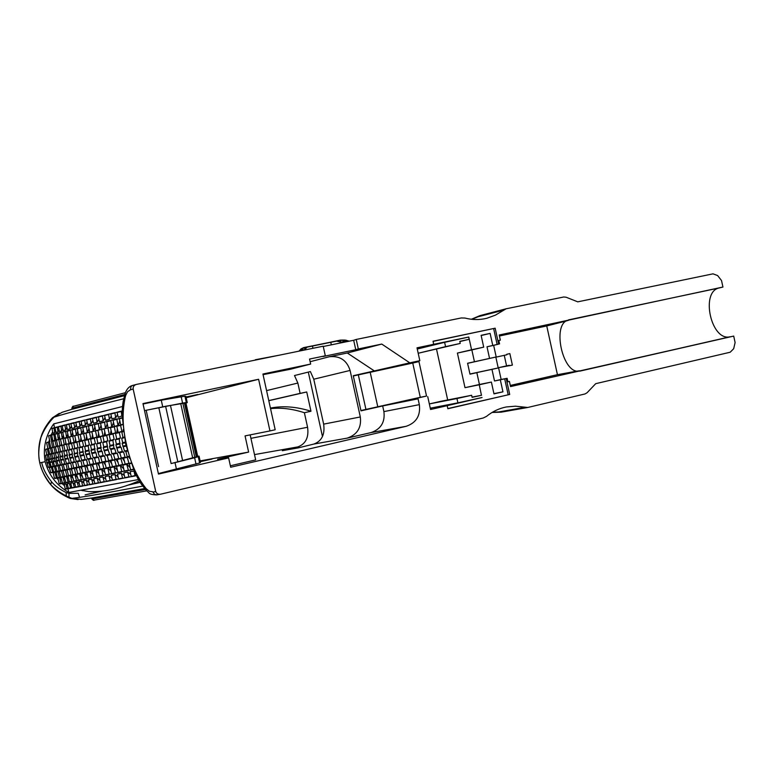 <?xml version="1.0" encoding="UTF-8"?>
<svg xmlns="http://www.w3.org/2000/svg" width="774" height="774" viewBox="0 0 774 774"><rect width="100%" height="100%" fill="white"/><g stroke="black" fill="none" stroke-linecap="round" stroke-linejoin="round"><path stroke-width="1.16" d="M123.318 429.396L123.056 431.399M122.795 436.536L122.814 437.726M119.825 420.901L118.209 425.565M117.387 428.873L116.758 432.84M116.497 437.891L116.516 439.139M113.526 422.381L111.901 427.035M111.079 430.325L110.45 434.282M110.179 439.313L110.198 440.551M107.238 423.881L105.622 428.496M104.8 431.805L104.171 435.714M103.9 440.793L103.919 441.944M101.017 425.39L99.42 429.947M98.588 433.305L97.988 437.117M97.718 442.331L97.737 443.318M94.912 426.89L93.364 431.36M92.512 434.814L91.942 438.5M91.68 443.908L91.7 444.634M88.971 428.38L87.481 432.734M86.62 436.313L86.078 439.835M83.244 429.851L81.821 434.059M80.951 437.794L80.457 441.122M76.781 448.388L73.588 449.104L77.081 447.982L77.797 455.944L78.561 456.457L79.48 460.646L80.98 460.994L82.112 466.161L84.888 466.209L86.166 472.014L88.623 471.801M77.777 431.273L76.452 435.317M75.552 439.264L75.117 442.351M72.63 432.666L71.392 436.507M70.482 440.696L70.105 443.502M67.831 434.011L66.699 437.62M65.761 442.109L65.461 444.576M63.41 435.278L62.394 438.645M61.427 443.454L61.185 445.563M59.375 436.478L58.456 439.593M57.47 444.731L57.286 446.472M55.709 437.61L54.886 440.454M53.89 445.95L53.745 447.304M52.409 438.655L51.684 441.238M50.658 447.101L50.571 448.049M52.651 431.815L51.19 434.92M49.468 439.632L48.83 441.954M47.794 448.185L47.746 448.717L49.459 448.31M55.67 430.866L54.741 432.714L52.951 433.179L51.964 428.67L55.07 427.577M59.047 429.831L58.002 431.873L55.999 432.385L55.002 427.848L58.485 426.677M62.791 428.719L61.639 430.944L59.414 431.515L58.408 426.948L62.259 425.7M66.932 427.538L65.655 429.938L63.197 430.557L62.191 425.971L66.429 424.636M71.45 426.271L70.047 428.854L67.367 429.522L66.351 424.916L69.292 423.852M76.345 424.936L74.826 427.683L71.914 428.399L70.898 423.775L74.072 422.652M81.589 423.542L79.964 426.435L76.839 427.19L75.813 422.546L81.154 420.969M87.123 422.111L85.411 425.12L82.102 425.913L81.076 421.25L86.717 419.605M91.129 423.746L87.665 424.578L86.63 419.885L90.384 418.647L91.129 423.746L92.919 420.64M98.908 419.14L97.06 422.314L93.48 423.175L92.435 418.473L98.521 416.731M105.051 417.621L103.155 420.863L99.478 421.733L98.443 417.012L104.674 415.241M109.376 419.373L105.632 420.263L104.587 415.522L108.621 414.206L109.376 419.373L111.292 416.093M117.58 414.574L115.655 417.873L111.882 418.773L110.837 414.003L117.203 412.194M122.273 415.783L118.18 417.273L117.126 412.474L122.282 410.926M579.716 371.152L733.704 336.08L735.116 342.553L733.675 348.726L730.192 352.228L595.709 383.672L587.069 392.757L585.018 393.956L527.752 407.472L515.474 406.195L506.37 406.95C499.095 408.372 492.496 411.507 486.575 416.335L483.276 417.989L160.479 494.228C158.002 494.489 156.406 493.522 155.7 491.355L153.058 492.235L154.674 494.451L156.851 494.838M156.561 494.896C147.95 494.518 149.779 492.835 146.46 490.629L146.17 488.684C136.572 476.532 129.984 461.691 126.414 444.15L125.736 444.295L134.037 470.399C138.604 480.441 138.778 480.025 141.323 484.147L146.054 490.145M126.414 444.15C122.282 426.697 122.031 410.472 125.649 395.466L125.098 393.569C126.646 389.099 129.103 386.4 132.48 385.471M135.982 384.533L132.286 385.539L130.951 386.661L130.477 389.777L133.176 389.07C132.915 386.787 133.96 385.239 136.33 384.436L323.203 346.201L325.312 355.788L322.903 356.533L355.759 349.713L353.679 340.27L323.271 346.491M133.176 389.07L155.7 491.355M200.098 460.917L248.618 452.084L217.571 459.224L228.63 457.898L158.477 474.065L142.967 403.583L258.603 379.279L269.962 430.924L275.186 429.744L262.928 374.026L310.645 364.061L309.552 359.059L325.312 355.788M228.63 457.898L230.681 467.244L406.166 426.3C416.296 422.807 420.688 415.59 419.344 404.647L418.057 398.823L382.666 405.953L383.904 411.604C385.2 422.198 380.885 429.193 370.978 432.598L347.187 438.132C357.23 434.688 361.613 427.635 360.316 416.963L350.09 370.436L313.77 379.212L323.648 424.133L360.316 416.963M353.312 375.971L412.745 363.045L420.282 397.314L426.532 396.056L392.07 403.834L418.057 398.823M427.732 396.636L430.557 409.494L447.188 405.673L447.865 408.74L509.708 394.459L506.215 378.544L507.125 378.331L507.889 381.776L509.418 381.427L510.55 386.584L733.704 336.08M353.679 340.27L356.224 339.447L358.314 348.939L381.776 344.072L409.794 362.842L419.827 360.684L417.002 347.826L433.701 344.304L433.034 341.237L495.157 328.195L498.649 344.12L487.001 346.781L489.555 358.41L496.202 356.969L493.657 345.368L498.649 344.12M499.569 343.927L498.814 340.483L500.352 340.154L499.22 334.997L722.945 287.038L721.523 280.556L717.624 275.554L712.999 273.841L577.743 301.841L566.094 297.216L563.724 296.993L506.109 308.787L495.389 315.163L486.711 318.308C479.561 320.03 472.314 319.943 464.99 318.056L461.294 317.95L356.224 339.447M72.698 409.107L124.517 395.64M263.073 374.664L290.395 369.256L310.645 364.061M269.962 430.924L245.058 435.897L248.618 452.084M355.759 349.713L358.314 348.939M469.267 339.273L459.785 341.363L460.24 343.433L445.563 346.646L444.615 342.321L468.773 337.029L471.569 349.771L457.405 353.079L465 387.677L479.435 384.484L476.842 372.662L469.973 374.132M469.141 339.302L468.657 337.067M468.589 339.438L459.833 341.566M493.928 393.647L502.955 391.838L493.976 393.889L491.384 382.056L479.261 384.784L481.447 395.301M481.573 395.282L472.092 397.352L471.637 395.282L456.96 398.533L457.908 402.857L481.941 397.536M482.067 397.526L447.188 405.673M447.827 408.566L509.708 394.459M502.955 391.838L500.314 379.811L504.677 378.825L508.17 394.701M426.532 396.056L418.957 361.593L384.417 369.014L419.827 360.684M412.745 363.045L418.957 361.593M382.666 405.953L360.984 410.849L353.263 375.709L409.794 362.842M381.776 344.072L347.294 353.002L329.289 356.746C339.854 355.643 346.791 360.21 350.09 370.436M374.655 371.114L347.294 353.002M186.186 397.72L258.603 379.279M185.953 403.041L197.68 456.302M186.708 396.859L197.844 394.459L186.708 396.859M185.508 403.186L187.269 402.625L186.321 402.528L182.577 403.099L144.506 410.597L158.825 407.734L171.122 463.568L197.264 456.602M177.885 462.049L165.607 406.273L158.825 407.734M165.607 406.273L185.46 402.964M185.005 403.177L184.493 403.36M196.76 456.592L196.219 456.631M197.206 456.35L199.053 456.147L198.241 456.67L194.613 457.753L171.122 463.568M199.053 456.147L200.427 462.388L199.624 462.987L158.38 473.591M200.95 461.546L212.057 459.05L200.95 461.546M140.142 482.347L126.907 485.414M101.558 491.277L85.13 494.867L99.981 491.432M230.362 465.784L255.672 459.891L250.166 434.882M471.637 395.282L440.909 401.29L429.338 403.931L456.96 398.533M430.267 408.159L457.908 402.857M430.325 408.411L431.728 408.217L430.363 408.604M433.701 344.304L468.773 337.029M417.273 349.026L444.615 342.321M417.225 348.803L418.579 348.397L417.186 348.629M499.443 336.003L546.744 325.951L565.765 321.123C553.449 328.592 562.437 369.508 576.756 371.181L579.639 370.794M568.551 320.291L565.765 321.123M522.943 330.74L533.102 328.515L522.943 330.74M579.716 371.162L730.23 336.738C711.113 341.914 699.967 291.14 719.51 287.889L722.945 287.038M568.464 319.904L719.51 287.889L568.464 319.904M510.308 385.442L557.444 374.684L576.756 371.181M533.847 380.382L543.996 378.128L533.847 380.382M433.063 341.392L495.157 328.195M493.648 328.611L497.14 344.498M496.202 356.969L467.602 363.345M504.677 378.825L506.215 378.544M469.953 374.006L498.601 367.873L491.964 369.362L494.518 380.992L501.146 379.473L498.601 367.873M501.146 379.473L507.125 378.331M138.478 479.551L68.799 492.448C56.696 485.472 48.82 475.226 45.173 461.71C42.802 447.914 45.647 435.307 53.696 423.891L122.534 406.505M45.173 461.71L39.861 462.862C41.022 469.499 44.863 476.997 51.374 485.327C55.07 489.816 60.546 493.831 67.802 497.401L70.24 498.437L78.097 499.598M59.308 413.355L52.468 417.776L50.697 419.75C45.56 426.135 42.289 432.095 40.867 437.629C38.458 448.146 38.12 456.554 39.861 462.862L39.745 462.881C41.854 471.289 45.531 478.564 50.755 484.718L51.374 485.327C57.324 491.142 64.165 495.486 71.885 498.359L70.018 498.35M39.745 462.881C38.129 454.377 38.4 446.23 40.558 438.442L40.867 437.629C43.828 429.851 48.211 423.039 54.006 417.176C63.826 413.935 87.065 407.792 123.714 398.745M94.215 500.101L146.683 490.871L94.215 500.101C93.944 500.691 93.151 500.304 91.825 498.969M323.648 424.133C325.08 434.388 321.849 441.025 313.934 444.044L298.271 447.875L282.336 450.691L297.893 446.888C305.759 443.908 308.981 437.368 307.578 427.267L304.376 412.726L310.964 411.246L306.727 391.963L268.801 400.709M144.709 488.558L91.622 498.05M306.727 391.963L300.118 393.376L297.855 383.053L294.497 375.535L310.374 371.568L313.77 379.212M322.477 436.536L308.304 372.091M142.726 486.101C105.767 493.164 82.15 497.256 71.885 498.359L81.231 499.394L91.545 498.059M300.118 393.376L268.781 400.603M270.552 408.643C281.175 407.463 292.456 408.827 304.376 412.726M270.426 408.082C283.023 405.624 296.539 406.679 310.964 411.246M128.755 484.766L140.026 482.154M524.511 407.385L498.824 411.932L492.37 412.271M360.916 410.539L420.282 397.314M358.372 375.051L365.889 409.214M69.002 497.169L68.954 493.338L78.271 493.29L79.567 497.382M66.303 495.911L66.1 492.545L68.954 493.338M67.957 488.665L68.799 492.448M54.722 472.092L56.55 478.177L54.412 478.255L53.232 472.885M56.812 478.119L58.35 479.938M61.901 483.508L64.523 485.695M53.696 423.891L54.528 427.693M500.314 379.811L494.518 380.992M469.963 374.065L491.964 369.362M491.384 382.056L479.435 384.484M72.059 409.223L72.756 409.088L72.533 408.091L124.846 394.459M349.035 341.218L346.694 340.763L346.781 341.682M342.002 342.659L341.392 342.205L346.694 340.763L340.386 340.299L336.632 341.111L341.392 342.205M340.376 340.221L349.393 341.141C345.214 340.386 347.807 339.863 340.357 340.115L336.042 341.16M305.43 349.838L305.324 348.987L307.123 347.129L336.632 341.111M307.123 347.129L303.998 347.719L300.699 350.167L301.289 350.68M305.362 349.567L300.699 350.167L300.225 350.903M143.055 404.018L161.263 400.187L162.704 406.737M187.269 402.625L185.895 396.385L184.928 396.211L161.263 400.187M447.691 399.964L436.526 349.171M418.202 353.263L460.24 343.433M81.483 490.319L88.739 491.616C104.809 492.119 121.624 488.491 139.185 480.77M125.765 451.116L126.239 452.2M128.639 456.757L129.645 458.343M119.448 452.461L119.951 453.603M122.321 458.082L124.556 461.41M126.694 464.071L130.109 467.612M113.12 453.816L113.614 454.948M115.984 459.408L118.209 462.717M120.347 465.368L123.772 468.899M106.831 455.17L107.296 456.215M109.685 460.724L111.882 463.994M114.03 466.664L117.425 470.157M100.639 456.505L101.036 457.405M103.474 462.03L105.622 465.222M107.799 467.931L111.146 471.385M94.602 457.831L94.892 458.489M97.408 463.297L99.469 466.393M101.694 469.179L104.974 472.575M91.525 464.526L93.49 467.496M95.773 470.389L98.946 473.698M85.875 465.706L87.714 468.512M90.084 471.55L93.132 474.762M80.515 466.819L82.199 469.431M84.676 472.643L87.578 475.739M75.475 467.864L76.984 470.244M79.587 473.669L82.315 476.629M70.802 468.831L72.117 470.931M74.855 474.617L77.39 477.413M66.506 469.712L67.609 471.511M70.511 475.478L72.843 478.09M62.578 470.505L63.478 471.995M66.545 476.262L68.673 478.69M59.027 471.231L59.704 472.382M62.936 476.958L64.871 479.183M55.825 471.869L56.299 472.682M59.704 477.577L61.427 479.609M67.396 488.791L65.219 488.849L64.223 484.331L66.042 484.021L67.657 485.308M69.36 483.431L70.753 488.22L68.325 488.326L67.328 483.789L69.36 483.431L71.16 484.843M73.056 482.753L74.449 487.562L71.798 487.726L70.792 483.169L73.056 482.753L75.039 484.292M77.119 481.999L78.522 486.827L75.639 487.039L74.633 482.463L77.119 481.999L79.287 483.644M82.973 486.014L79.867 486.275L78.851 481.67L81.57 481.157L83.921 482.918M87.81 485.104L84.472 485.414L83.457 480.789L86.398 480.228L88.933 482.086M91.584 479.222L93.035 484.118L89.455 484.476L88.439 479.832L91.584 479.222L94.273 481.157M97.089 478.139L98.54 483.063L94.776 483.46L93.751 478.796L97.089 478.139L99.904 480.151M102.855 477.007L104.316 481.941L100.397 482.376L99.362 477.693L102.855 477.007L105.786 479.067M108.844 475.826L110.314 480.78L106.261 481.244L105.225 476.532L108.844 475.826L111.853 477.935M116.458 479.59L112.327 480.064L111.282 475.342L114.997 474.597L118.074 476.745M121.266 473.349L122.747 478.361L118.538 478.854L117.493 474.104L121.266 473.349L124.382 475.526M127.594 472.092L129.084 477.123L124.837 477.626L123.792 472.846L127.594 472.092L130.729 474.278M135.421 475.884L131.193 476.378L130.138 471.589L134.357 471.134M66.042 484.021L67.038 488.549L68.499 488.539M70.763 488.21L71.963 487.939M70.724 488.22L68.722 488.568M72.185 487.968L75.813 487.252M78.542 486.827L80.041 486.488M81.57 481.157L82.586 485.772L84.647 485.627M86.398 480.228L87.423 484.863L89.629 484.688M89.871 484.718L94.96 483.673M95.202 483.702L100.581 482.599M100.823 482.618L106.444 481.457M106.696 481.486L112.511 480.277M114.997 474.597L116.042 479.338L118.712 479.067M116.477 479.58L112.762 480.306M118.973 479.096L125.02 477.839M125.282 477.868L131.377 476.6M133.941 470.834L135.005 475.642L136.427 475.652M135.44 475.884L131.628 476.629M471.569 349.771L483.711 347.149L471.85 349.925L474.443 361.748L467.583 363.258L469.982 374.171L476.842 372.662M471.85 349.925L457.405 353.079M479.261 384.784L465 387.677M480.886 395.408L472.043 397.12M471.763 319.304L477.926 316.818L503.177 310.239M62.181 412.271L52.303 417.96M305.324 348.987L303.65 347.603L300.931 348.948L299.509 351.048M546.744 325.951L557.444 374.684M498.175 367.747L495.853 357.172L506.883 354.763L506.776 354.269L509.853 353.592L512.388 365.105L498.175 367.747L509.195 365.299M175.059 462.871L176.501 469.421M418.202 353.254L445.563 346.646M117.425 412.068L121.189 411.158L121.953 416.373M111.137 413.597L114.91 412.677L115.655 417.873M108.621 414.206L110.914 413.722M108.631 414.206L104.896 415.116M98.743 416.606L102.42 415.715L103.155 420.863M92.745 418.066L96.315 417.196L97.06 422.314M86.93 419.489L92.522 418.192M81.367 420.853L84.666 420.04L85.411 425.12M79.229 421.375L79.964 426.435M79.2 421.385L76.104 422.149M74.826 427.683L73.801 423.049L75.891 422.275M74.091 422.652L71.179 423.378M70.047 428.854L69.031 424.239L70.976 423.494M69.312 423.852L66.622 424.529M64.9 424.965L65.655 429.938M64.881 424.965L62.462 425.584M60.885 425.99L61.639 430.944M60.865 426L58.679 426.571M57.257 426.938L58.002 431.873M57.228 426.948L55.264 427.471M52.216 428.293L53.967 427.819L54.741 432.714M50.62 435.046L51.713 434.814M52.971 440.957L51.577 441.267M50.639 435.036L48.636 435.878L49.875 441.461M45.685 455.402L47.64 454.628L45.685 455.402L46.353 459.824L48.075 459.446L50 466.877L51.345 467.225L52.835 472.459L50.716 472.556L49.343 467.341M48.675 467.467L50.387 467.119L48.288 467.225L46.353 459.833M46.546 454.88L45.937 455.025M48.714 448.514L45.647 449.539L46.74 454.522M45.647 449.539L47.611 448.756M46.604 442.815L48.588 442.002L46.604 442.815L47.843 448.417M53.745 428.186L51.964 428.67M57.005 427.316L55.002 427.848M60.633 426.377L58.408 426.948M64.639 425.352L62.191 425.971M69.031 424.239L66.351 424.916M73.801 423.049L70.898 423.775M78.938 421.772L75.813 422.546M84.376 420.437L81.076 421.25M90.094 419.044L86.63 419.885M96.015 417.602L92.435 418.473M102.12 416.122L98.443 417.012M108.331 414.612L104.587 415.522M114.6 413.093L110.837 414.003M120.889 411.565L117.126 412.474M127.681 456.96L129.123 456.66L127.236 456.708L125.678 451.116M124.953 451.271L127.4 450.749L124.508 451.019L122.166 443.492L122.669 442.68L125.311 442.099M124.537 437.707L121.712 438.345L122.669 442.68M121.712 438.345L124.479 437.378L122.021 437.929M122.727 437.765L124.421 437.039M123.608 431.621L121.799 432.027L122.979 437.368M121.799 432.027L123.559 431.282L122.108 431.611M122.785 424.529L120.58 425.352L121.895 431.341L119.293 432.598L120.473 437.929L119.206 438.906L120.241 446.704L121.034 447.227L122.447 451.803L118.199 452.374L115.868 444.876L116.371 444.063L120.154 443.231M123.55 451.91L125.165 457.482L121.383 458.276L119.757 452.722L123.55 451.91L118.654 452.616M121.383 458.276L127.159 457.037L128.929 463.278L131.232 463.104M122.331 417.699L119.651 418.337L122.331 417.699M120.56 425.013L122.756 424.22M122.34 418.028L119.351 418.744L120.667 424.713M125.582 464.294L129.374 463.52L125.136 464.052L123.53 457.831M119.206 438.906L115.423 439.748L116.371 444.063M115.423 439.748L119.506 438.49M116.439 439.177L120.473 437.929M119.293 432.598L115.52 433.459L116.69 438.781M115.52 433.459L119.602 432.192L115.829 433.053M117.948 432.569L121.895 431.341M120.58 425.352L116.806 426.232L118.122 432.202M116.806 426.232L120.879 424.945L117.116 425.816M119.448 418.444L116.835 419.344L118.045 425.603M116.932 425.903L114.291 426.822L115.597 432.782L112.994 434.04L114.165 439.342L112.888 440.319L113.585 445.021M109.753 445.872L113.585 445.031L113.923 448.078L114.716 448.601L116.119 453.158L111.862 453.728L110.924 449.423L110.121 448.91L109.54 446.259L110.043 445.456L113.836 444.624M117.222 453.264L118.848 458.808L115.045 459.601L113.43 454.077L117.222 453.264L112.317 453.97M115.036 459.601L120.841 458.363L122.602 464.574L125.378 464.294M114.262 426.484L118.151 425.294M116.835 419.344L113.052 420.243L114.359 426.184M113.052 420.243L117.135 418.937L113.362 419.827M123.037 464.816L118.79 465.348L117.193 459.156M112.888 440.319L109.095 441.161L110.043 445.456M109.095 441.161L113.198 439.903L109.405 440.745M110.111 440.59L114.165 439.342M112.994 434.04L109.202 434.901L110.372 440.193M109.202 434.901L113.304 433.624L109.511 434.495M111.64 434.001L115.597 432.782M114.291 426.822L110.498 427.703L111.814 433.643M110.498 427.703L114.591 426.406L110.808 427.287M113.159 419.934L107.073 421.327L110.837 420.437L111.737 427.074M108.283 427.877L110.634 427.374M107.983 428.293L109.289 434.224L106.686 435.481L107.847 440.754L106.58 441.722L107.992 449.713L104.229 450.536L103.252 447.643L103.755 446.85L107.518 446.017M107.992 449.723L109.792 454.512L105.564 455.073L104.229 450.545M110.895 454.609L112.511 460.133L108.728 460.927L107.122 455.422L110.895 454.609L106.019 455.315M108.728 460.927L114.504 459.688L116.255 465.871L119.032 465.59M107.963 427.954L111.843 426.774M110.537 420.843L106.764 421.733L108.07 427.645M116.71 466.112L112.472 466.645L110.876 460.482M106.58 441.722L102.807 442.564L103.755 446.85M102.807 442.564L106.889 441.315L103.116 442.157M103.822 441.993L107.847 440.754M106.686 435.481L102.913 436.333L104.074 441.596M102.913 436.333L106.986 435.065L103.223 435.926M105.341 435.443L109.289 434.224M104.219 429.164L105.516 435.085M104.519 428.757L108.292 427.877M104.267 422.333L100.543 423.214L104.567 421.927L105.467 428.535M98.298 430.209L104.345 428.835M101.713 429.744L103.019 435.656L100.417 436.904L101.578 442.157L100.31 443.125L101.326 450.826L102.12 451.339L103.068 455.605L104.616 455.954L105.777 461.207L108.65 461.256L109.956 467.157L112.704 466.886M100.833 422.807L106.87 421.433M101.733 429.406L105.564 428.235M100.543 423.214L101.839 429.106M106.657 468.173L110.401 467.399L106.212 467.922L104.635 461.788M102.497 462.233L106.222 461.449L102.042 461.991L100.514 456.496M99.798 456.65L103.513 455.857L99.343 456.408L97.04 449.007L97.543 448.214L101.259 447.391M100.31 443.125L96.605 443.957L97.543 448.214M96.605 443.957L100.62 442.709L96.914 443.541M97.611 443.386L101.578 442.157M100.417 436.904L96.711 437.755L97.863 442.989M96.711 437.755L100.726 436.497L97.011 437.339M99.12 436.865L103.019 435.656M97.998 430.615L99.295 436.507M100.639 422.914L94.728 424.268L98.375 423.397L99.266 429.976M92.203 431.631L98.124 430.286M95.541 431.186L96.837 437.068L94.254 438.307L95.415 443.541L94.157 444.499L95.163 452.171L95.957 452.684L96.895 456.931L98.433 457.27L99.585 462.504L102.449 462.552L103.745 468.434L106.454 468.164M95.608 430.837L99.372 429.676M98.075 423.804L94.418 424.674L95.715 430.538M100.523 469.421L104.19 468.676L100.088 469.179L98.511 463.065M96.382 463.51L100.03 462.746L95.947 463.268L94.418 457.802M93.702 457.947L97.34 457.173L93.257 457.705L90.964 450.342L91.458 449.549L95.086 448.756M94.157 444.499L90.529 445.311L91.458 449.549M90.529 445.311L94.457 444.092L90.829 444.905M91.525 444.75L95.415 443.541M94.254 438.307L90.626 439.139L91.777 444.353M90.626 439.139L94.563 437.9L90.935 438.732M93.025 438.248L96.837 437.068M91.903 432.037L93.199 437.9M94.525 424.375L88.768 425.69L92.309 424.839L93.209 431.399M89.803 432.182L92.029 431.708M89.513 432.589L90.8 438.442L88.246 439.68L89.387 444.895L88.149 445.843L89.552 453.728L86.04 454.493L85.072 451.639L85.566 450.855L89.078 450.081M89.552 453.738L90.868 458.218L92.406 458.566L93.548 463.771L96.382 463.82L97.679 469.673L100.32 469.412M89.649 432.221L93.306 431.099M92.019 425.245L88.459 426.097L89.745 431.931M94.563 470.64L98.114 469.915L94.128 470.399L92.561 464.313M90.452 464.748L93.993 464.013L90.016 464.506L88.497 459.059M87.791 459.214L91.313 458.46L87.356 458.972L86.04 454.502M88.149 445.843L84.637 446.627L85.566 450.855M84.637 446.627L88.449 445.437L84.937 446.221M85.624 446.066L89.387 444.895M88.246 439.68L84.724 440.483L85.875 445.679M84.724 440.483L88.546 439.274L85.024 440.077M87.094 439.603L90.8 438.442M85.982 433.421L87.269 439.255M86.272 433.014L89.813 432.182M86.137 426.648L82.721 427.471L86.427 426.251L87.327 432.772M80.564 434.349L86.108 433.092M83.669 433.953L84.956 439.787L82.431 441.016L83.573 446.192L82.344 447.14L83.021 451.745M82.779 452.142L79.412 452.887L83.021 451.755L83.737 454.986M82.112 460.424L85.488 459.708L81.676 460.182L80.37 455.731L84.124 455.247L85.053 459.466L86.562 459.804L87.704 464.99L90.519 465.039L91.796 470.873L94.36 470.631M86.436 426.251L88.565 425.797M83.902 433.566L87.423 432.473M82.721 427.471L83.998 433.276M83.011 427.064L86.417 426.251M88.817 471.801L92.232 471.114L88.381 471.569L86.833 465.503M84.753 465.938L88.149 465.232L84.318 465.696L82.818 460.278M80.37 455.722L79.412 452.887M79.654 452.49L83.273 451.358M82.344 447.14L78.977 447.894L79.896 452.103M78.977 447.894L82.634 446.743L79.267 447.498M79.954 447.343L83.573 446.192M82.431 441.016L79.054 441.78L80.186 446.956M79.054 441.78L82.721 440.609L79.345 441.383M81.396 440.909L84.956 439.787M80.273 434.746L81.56 440.561M80.486 428.003L77.236 428.786L80.777 427.606L81.676 434.088M75.126 435.627L80.399 434.427M78.068 435.269L79.345 441.074L76.858 442.283L77.99 447.449L73.878 448.707M77.516 428.39L82.818 427.171M78.416 434.853L81.763 433.798M77.236 428.786L78.503 434.562M83.34 472.914L86.591 472.256L82.915 472.672L81.367 466.645M79.325 467.07L82.547 466.403L78.89 466.828L77.4 461.43M76.713 461.575L79.915 460.888L76.278 461.333L74.033 454.067L77.468 452.974M74.236 453.69L77.71 452.587M73.588 449.104L74.507 453.283M74.546 448.552L77.99 447.449M76.858 442.283L73.646 443.018L74.788 448.165M73.646 443.018L77.148 441.886L73.936 442.622M75.958 442.157L79.345 441.074M74.846 436.023L76.113 441.809M75.388 428.902L72.34 429.638L75.407 428.893L76.307 435.356M69.999 436.836L74.962 435.704M72.756 436.517L74.023 442.293L71.576 443.502L72.708 448.639L71.518 449.568L72.437 453.748L69.215 454.783L72.437 453.748M72.243 454.125L72.533 457.095L73.288 457.598L74.207 461.778L75.678 462.126L76.81 467.264L79.103 467.08M79.258 467.08L80.806 473.098L83.147 472.904M75.407 428.893L77.332 428.486M73.23 436.081L76.394 435.065M75.117 429.289L72.05 430.034L73.317 435.791M84.656 472.759L86.417 478.903L83.321 479.503L81.444 473.291M78.174 473.959L81.231 473.34L77.748 473.717L76.278 467.728M74.207 468.125L77.236 467.506L73.782 467.883L72.408 462.523M71.624 462.659L74.633 462.02L71.198 462.417L69.215 454.793M71.518 449.568L68.518 450.245L69.428 454.406M68.518 450.245L71.808 449.172L68.799 449.849M69.457 449.694L72.708 448.639M71.576 443.502L68.567 444.189L69.689 449.317M68.567 444.189L71.856 443.096M70.831 443.338L74.023 442.293M69.718 437.233L70.985 442.999M72.146 429.734L67.493 430.818L70.337 430.121L71.256 436.546M66.061 444.44L69.031 443.444L67.764 437.697L69.834 436.913M64.107 444.886L68.712 443.85M66.622 444.634L67.754 449.752L66.583 450.681L67.599 458.16L68.344 458.672L69.263 462.823L70.705 463.171L71.837 468.289L74.043 468.125M74.256 468.115L75.784 474.104L77.98 473.949M68.393 437.223L71.334 436.255M70.076 430.518L67.212 431.215L68.48 436.942M79.567 473.785L81.318 479.89L78.426 480.451L76.558 474.269M73.356 474.917L76.191 474.356L72.94 474.675L71.469 468.715M69.437 469.112L72.253 468.531L69.021 468.87L67.648 463.529M66.883 463.665L69.679 463.065L66.467 463.423L64.252 456.215L64.706 455.451L67.502 454.831M66.583 450.681L63.797 451.3L64.706 455.451M63.797 451.3L66.864 450.284L64.078 450.903M64.726 450.758L67.754 449.752M63.826 445.282L64.948 450.381M67.764 437.697L64.939 438.365L66.206 444.102M64.939 438.365L68.035 437.3M63.023 431.921L65.645 431.273L66.564 437.649M60.817 439.022L65.055 438.045M63.139 438.8L64.3 444.818M59.733 445.901L63.971 444.944M62.036 445.698L63.158 450.787L62.017 451.706L63.033 459.156L63.768 459.659L64.677 463.8L66.1 464.148L67.222 469.238L69.283 469.112M69.612 469.073L71.121 475.043L73.162 474.907M65.384 431.66L63.033 431.911L67.309 430.915M63.923 438.297L66.641 437.378M62.752 432.308L64.01 438.007M74.836 474.723L76.578 480.809L73.907 481.312L72.059 475.159M71.537 475.275L68.499 475.555L67.028 469.615M65.045 470.012L67.638 469.479L64.639 469.77L63.255 464.448M62.52 464.584L65.093 464.042L62.104 464.342L59.917 457.173L60.362 456.408L62.926 455.838M62.017 451.706L59.453 452.277L60.362 456.408M59.453 452.277L62.288 451.31L59.724 451.89M60.362 451.745L63.158 450.787M59.463 446.298L60.585 451.368M61.659 445.456L64.397 444.518M60.536 439.419L61.794 445.118M62.849 432.008L58.94 432.927L61.33 432.337L62.259 438.674M56.783 440L60.653 439.1M58.882 439.816L60.033 445.814M55.738 446.83L59.608 445.959M57.818 446.675L58.94 451.745L57.818 452.655L58.718 456.766L58.282 457.531L59.182 460.317L56.841 460.82L55.941 458.044L56.376 457.289L58.718 456.766M59.192 460.317L60.469 464.681L61.872 465.039L62.984 470.108L64.89 470.012M65.335 469.953L66.835 475.884L68.722 475.787M59.84 439.274L62.336 438.413M61.078 432.724L58.679 433.314L59.927 438.993M72.185 481.641L69.37 481.854L67.938 475.962M64.832 476.591L67.222 476.126L64.435 476.349L62.975 470.437M61.02 470.824L63.391 470.35L60.614 470.582L59.24 465.29M58.524 465.426L60.875 464.922L58.118 465.184L56.85 460.83M57.818 452.655L55.476 453.177L56.376 457.289M55.476 453.177L58.089 452.258L55.738 452.79M56.376 452.645L58.94 451.745M55.467 447.227L56.579 452.277M57.634 446.395L60.14 445.505M56.512 440.387L57.769 446.066M57.392 433.314L55.235 433.866L57.402 433.314L58.331 439.622M53.977 447.246L56.26 446.414L55.002 440.754L56.628 440.067M52.11 447.691L55.612 446.888M53.977 447.575L55.089 452.616L53.986 453.516L55.012 460.888L55.718 461.391L56.618 465.493L58.002 465.851L59.114 470.892L60.875 470.824M61.436 470.747L62.917 476.649L64.658 476.581M57.411 433.314L58.766 433.024M56.125 440.183L58.398 439.361M57.15 433.701L54.964 434.243L56.212 439.893M66.506 476.358L68.209 482.386L66.003 482.792L64.184 476.687M63.294 476.89L60.74 477.065L59.279 471.182M57.363 471.56L59.511 471.134L56.966 471.318L55.583 466.054M54.886 466.18L57.024 465.735L54.49 465.938L52.506 458.479M54.644 458.005L52.506 458.469L54.886 457.618M53.986 453.516L51.858 453.999L52.758 458.082M51.858 453.999L54.248 453.129L52.119 453.612M52.748 453.467L55.089 452.616M51.839 448.069L52.951 453.1M55.002 440.754L52.855 441.277L54.103 446.927M52.855 441.277L55.264 440.367M53.59 434.601L51.626 435.094L53.841 434.214L54.77 440.483M51.49 441.606L52.622 447.556M48.83 448.465L51.984 447.74M50.494 448.388L51.597 453.409L50.513 454.299L51.539 461.643L52.235 462.146L53.135 466.219L54.499 466.577L55.602 471.598L57.218 471.56M57.895 471.453L59.366 477.326L60.962 477.297M51.887 434.717L55.06 433.953M52.777 441.006L54.828 440.232M51.626 435.094L52.864 440.716M62.907 477.045L64.59 483.053L62.607 483.411L60.798 477.335M57.789 477.945L59.753 477.568L57.402 477.703L56.163 472.082L53.667 471.976L52.293 466.732M51.606 466.857L53.532 466.461L51.219 466.625L49.072 459.553L51.413 458.382M50.513 454.299L48.598 454.735L49.497 458.808M48.598 454.735L50.774 453.912L48.859 454.357M49.478 454.212L51.597 453.409M48.569 448.843L49.671 453.845M50.678 448.02L52.738 447.246M49.555 442.08L50.794 447.711M48.598 442.002L49.671 441.77M48.336 442.389L49.575 448.001M47.359 449.133L48.462 454.125M47.388 455.015L48.075 459.437M51.113 472.798L53.919 472.217M54.799 478.496L57.624 477.935M50.387 435.414L51.626 441.025M131.029 470.021L133.66 469.499L130.583 469.779L129.21 463.684M126.675 464.197L128.494 470.534L124.246 471.047L122.863 464.971M130.796 470.002L124.682 471.289M120.328 465.493L121.702 471.55L124.45 471.269M118.345 472.556L122.147 471.801L117.9 472.314L116.535 466.267M114.02 466.78L115.384 472.817L118.112 472.537M112.066 473.814L115.829 473.059L111.63 473.572L110.266 467.554M107.78 468.057L109.144 474.065L111.833 473.794M105.893 475.043L109.579 474.307L105.457 474.801L104.103 468.812M101.684 469.305L103.039 475.284L105.67 475.023M99.885 476.242L103.474 475.526L99.449 476L98.105 470.031M95.763 470.515L97.108 476.465L99.662 476.223M94.089 477.384L97.543 476.707L93.664 477.152L92.319 471.211M90.074 471.666L91.409 477.587L93.867 477.374M88.546 478.477L91.835 477.829L88.13 478.235L86.785 472.334M83.311 479.503L88.323 478.467M78.416 480.451L83.099 479.493M73.898 481.322L78.203 480.441M70.482 475.584L71.798 481.399L73.694 481.302M66.013 482.792L69.563 482.076M64.61 483.044L65.8 482.773M59.666 477.664L60.953 483.392L62.404 483.392M59.559 483.944L61.34 483.634L59.172 483.702L57.886 477.993M67.038 488.549L65.219 488.849M70.366 487.978L68.325 488.326M74.062 487.33L71.798 487.726M78.126 486.594L75.639 487.039M82.586 485.772L79.867 486.275M87.423 484.863L84.472 485.414M92.609 483.876L89.455 484.476M98.114 482.821L94.776 483.46M103.89 481.709L100.397 482.376M109.879 480.538L106.261 481.244M116.042 479.338L112.327 480.064M122.311 478.119L118.538 478.854M128.648 476.881L124.837 477.626M135.005 475.642L131.193 476.378M489.555 358.41L474.443 361.748M483.711 347.149L481.109 335.316L490.116 333.401L492.767 345.436M481.157 335.539L490.116 333.401M506.883 354.763L504.261 355.343L506.573 365.86M509.302 365.763L512.388 365.105M506.776 354.279L509.853 353.592M495.853 357.172L504.261 355.343M181.174 396.714L182.577 403.099M194.613 457.753L196.016 464.129M487.001 346.781L493.657 345.368M57.944 478.119L59.724 477.79M48.569 442.012L46.866 442.438M47.62 448.746L45.898 449.162M46.575 459.446L48.288 459.069M47.872 459.814L46.159 460.191M48.414 462.31L46.711 462.678M48.762 462.562L47.05 462.929M47.398 463.181L49.11 462.813M50 466.877L48.288 467.225M49.623 467.583L51.345 467.225M52.448 472.217L50.716 472.556M53.183 472.662L54.935 472.324M56.163 477.935L54.412 478.255M129.016 456.341L127.236 456.708M126.065 451.377L127.497 451.068M127.313 450.42L124.508 451.019M123.55 446.685L126.181 446.114M126.104 445.785L123.153 446.424M126.017 445.447L122.756 446.163M125.436 442.767L122.166 443.492M125.378 442.428L122.418 443.086M129.277 463.81L131.338 463.394M128.929 463.278L125.136 464.052M123.821 458.082L127.613 457.289M124.72 457.241L120.928 458.034M121.992 451.561L118.199 452.374M117.251 448.049L121.034 447.227M120.638 446.966L116.845 447.788M120.241 446.704L116.448 447.527M119.651 444.044L115.868 444.876M119.902 443.637L116.071 444.489M119.515 438.49L115.732 439.332M122.931 465.106L126.743 464.332M122.602 464.574L118.79 465.348M117.484 459.408L121.286 458.614M118.393 458.566L114.591 459.359M115.665 452.916L111.862 453.728M110.924 449.423L114.716 448.601M114.32 448.339L110.518 449.172M113.923 448.078L110.121 448.91M113.333 445.427L109.54 446.259M116.603 466.403L120.396 465.629M116.255 465.871L112.472 466.645M111.166 460.724L114.949 459.94M112.056 459.891L108.283 460.685M109.337 454.27L105.564 455.073M104.625 450.797L108.389 449.975M107.596 449.462L103.832 450.284M107.015 446.821L103.252 447.643M107.267 446.414L103.455 447.266M110.334 467.68L114.088 466.916M109.956 467.157L106.212 467.922M104.916 462.03L108.65 461.256M105.777 461.207L102.042 461.991M100.891 456.747L104.616 455.954M103.068 455.605L99.343 456.408M98.404 452.142L102.12 451.339M101.723 451.078L98.008 451.89M101.326 450.826L97.621 451.629M100.755 448.194L97.04 449.007M101.007 447.798L97.292 448.61M104.171 468.938L107.847 468.193M103.745 468.434L100.088 469.179M98.791 463.316L102.449 462.552M99.585 462.504L95.947 463.268M94.796 458.053L98.433 457.27M96.895 456.931L93.257 457.705M92.329 453.467L95.957 452.684M95.56 452.422L91.932 453.216M95.163 452.171L91.545 452.954M94.592 449.549L90.964 450.342M98.172 470.166L101.742 469.431M97.679 469.673L94.128 470.399M92.841 464.555L96.382 463.82M93.548 463.771L90.016 464.506M88.875 459.311L92.406 458.566M90.868 458.218L87.356 458.972M86.427 454.744L89.939 453.99M89.155 453.477L85.643 454.241M88.584 450.865L85.072 451.639M88.836 450.478L85.324 451.242M92.377 471.337L95.821 470.64M91.796 470.873L88.381 471.569M87.104 465.755L90.519 465.039M87.704 464.99L84.318 465.696M83.176 460.53L86.562 459.804M85.053 459.466L81.676 460.182M80.757 455.983L84.124 455.247M83.35 454.735L79.983 455.47M86.852 472.459L90.132 471.792M86.166 472.014L82.915 472.672M81.638 466.886L84.888 466.209M82.112 466.161L78.89 466.828M77.758 461.681L80.98 460.994M79.48 460.646L76.278 461.333M75.359 457.153L78.561 456.457M78.174 456.205L74.981 456.892M77.797 455.944L74.604 456.641M77.226 453.361L74.033 454.067M81.628 473.514L84.724 472.885M80.806 473.098L77.748 473.717M76.481 467.951L79.538 467.322M76.81 467.264L73.782 467.883M72.65 462.765L75.678 462.126M74.207 461.778L71.198 462.417M70.279 458.247L73.288 457.598M72.533 457.095L69.534 457.744M71.972 454.522L68.973 455.18M71.866 443.096L68.847 443.792M76.742 474.481L79.635 473.911M75.784 474.104L72.94 474.675M71.672 468.947L74.517 468.357M71.837 468.289L69.021 468.87M67.899 463.771L70.705 463.171M69.263 462.823L66.467 463.423M65.548 459.272L68.344 458.672M67.957 458.411L65.171 459.021M67.599 458.16L64.813 458.769M67.038 455.605L64.252 456.215M68.044 437.3L65.219 437.968M72.243 475.381L74.904 474.849M71.121 475.043L68.499 475.555M67.241 469.847L69.863 469.315M67.222 469.238L64.639 469.77M63.516 464.69L66.1 464.148M64.677 463.8L62.104 464.342M61.194 460.211L63.768 459.659M63.033 459.156L60.478 459.708M62.471 456.612L59.917 457.173M68.122 476.184L70.55 475.71M66.835 475.884L64.435 476.349M63.187 470.669L65.577 470.186M62.984 470.108L60.614 470.582M59.501 465.532L61.872 465.039M60.469 464.681L58.118 465.184M57.208 461.072L59.559 460.569M58.843 460.066L56.502 460.569M58.282 457.531L55.941 458.044M58.524 457.144L56.173 457.657M64.368 476.91L66.574 476.484M62.917 476.649L60.74 477.065M59.492 471.414L61.668 470.979M59.114 470.892L56.966 471.318M55.854 466.296L58.002 465.851M56.618 465.493L54.49 465.938M53.59 461.855L55.718 461.391M55.012 460.888L52.884 461.352M54.451 458.372L52.332 458.837M55.273 440.367L53.116 440.89M60.972 477.548L62.965 477.171M59.366 477.326L57.402 477.703M56.163 472.082L58.118 471.685M55.999 471.83L54.064 472.217M55.602 471.598L53.667 471.976M52.564 466.974L54.499 466.577M53.135 466.219L51.219 466.625M50.32 462.552L52.235 462.146M51.887 461.894L49.971 462.301M51.539 461.643L49.623 462.049M50.987 459.127L49.072 459.553M133.534 469.189L130.583 469.779M128.049 470.282L124.246 471.047M121.702 471.55L117.9 472.314M115.384 472.817L111.63 473.572M109.144 474.065L105.457 474.801M103.039 475.284L99.449 476M97.108 476.465L93.664 477.152M91.409 477.587L88.13 478.235M85.991 478.661L82.895 479.261M80.893 479.657L78.01 480.209M76.162 480.567L73.501 481.08M71.798 481.399L69.37 481.854M67.822 482.144L65.606 482.55M64.203 482.812L62.21 483.169M60.953 483.392L59.172 483.702M198.241 456.67L199.624 462.987M184.938 402.857L196.838 456.941M194.845 457.647L182.828 403.08M180.7 403.477L192.745 458.198M170.454 405.373L182.664 460.811M184.928 396.211L186.321 402.528M152.952 491.829L149.498 491.297L146.17 488.684M125.649 395.466L127.575 391.692L130.477 389.777M501.552 412.087L498.824 411.932M480.344 315.531L477.926 316.818M94.205 500.101L91.806 498.891L91.622 498.04M145.502 489.497L92.532 498.882L92.309 497.895M406.166 426.3L370.978 432.598M313.934 444.044L347.187 438.132M254.501 454.599L297.893 446.888M290.163 463.607L279.017 466.238M329.289 356.746L310.132 361.719M297.855 383.053L266.585 390.609M419.344 404.647L383.904 411.604M250.931 438.336L307.578 427.267M41.728 462.455C42.802 468.28 46.082 474.723 51.568 481.805C54.702 485.695 59.55 489.274 66.1 492.545M50.707 484.553L51.568 481.805M72.059 409.233L71.876 408.382L73.549 406.282M331.34 344.836L330.711 342.156L312.377 345.891M312.967 348.29L312.406 345.881L303.65 347.603L300.931 348.948M370.214 372.362L377.76 406.718M81.386 490.339L82.895 490.726M73.627 406.263L125.378 392.699L73.627 406.263M340.676 341.76L340.357 340.115L330.711 342.156M232.287 364.796L255.933 359.968M146.17 410.268L158.573 466.616M94.844 449.152L91.216 449.955M72.891 457.347L69.892 457.995M67.28 455.209L64.455 455.847M63.381 459.408L60.817 459.959M62.713 456.215L60.101 456.805M55.351 461.14L53.222 461.604M51.219 458.75L49.294 459.176M197.293 456.728L185.431 402.857M160.324 494.257L156.696 494.876M125.736 444.295L122.311 417.35C122.215 406.36 122.563 406.34 123.182 401.396L124.924 394.179M132.615 385.433L136.166 384.475M527.568 407.511L501.3 412.145M480.112 315.579L505.915 308.836M278.795 466.354L267.572 468.938M501.155 412.165L492.022 412.474M72.001 409.252L62.191 412.271M305.324 349.161L305.469 349.829M51.229 485.259C52.322 486.227 51.577 486.469 59.492 492.622M71.856 408.314C72.485 406.543 73.046 405.866 73.559 406.282M300.031 349.964L298.948 351.164M45.25 427.451C40.606 436.284 42.318 433.788 40.761 437.755M65.597 489.091L67.415 488.781M76.036 487.281L78.532 486.827M80.264 486.517L82.992 486.014M84.879 485.656L87.83 485.104M471.366 319.256L479.948 315.628M255.333 359.755L279.366 355.169M119.235 465.6L123.047 464.816M112.917 466.886L116.7 466.112M68.905 475.797L71.518 475.284M61.136 477.306L63.313 476.89M69.766 482.096L72.205 481.641M62.597 483.411L64.6 483.053M196.335 457.153L184.396 402.896"/></g></svg>
